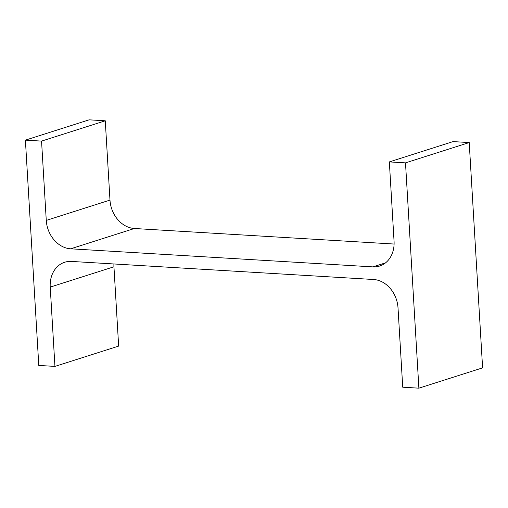 <?xml version="1.0" encoding="UTF-8"?>
<svg xmlns="http://www.w3.org/2000/svg" width="508" height="508" viewBox="0 0 508 508"><rect width="100%" height="100%" fill="white"/><g stroke="black" fill="none" stroke-linecap="round" stroke-linejoin="round"><path stroke-width="0.76" d="M54.94 366.401L38.786 365.436L25.4 140.138L41.554 141.103L46.266 220.409A27.508 22.339 72.3 0 0 70.675 248.806L372.853 266.884A27.508 22.339 72.3 0 0 379.603 266.052A27.508 22.339 72.3 0 0 394.056 241.211L389.344 161.906L405.498 162.871L418.884 388.169L402.73 387.204L398.018 307.899A27.508 22.339 72.3 0 0 373.602 279.502L71.425 261.423A27.508 22.339 72.3 0 0 64.681 262.255A27.508 22.339 72.3 0 0 50.228 287.096L54.94 366.401L118.656 346.094L113.944 266.789A27.508 22.339 72.3 0 1 113.906 263.963M25.4 140.138L89.116 119.831L105.27 120.796L109.982 200.101A27.508 22.339 72.3 0 0 134.398 228.498L394.094 244.037M41.554 141.103L105.27 120.796M389.344 161.906L453.06 141.599L469.214 142.564L482.6 367.862L418.884 388.169M405.498 162.871L469.214 142.564M50.228 287.096L113.944 266.789M46.266 220.409L109.982 200.101M70.675 248.806L134.398 228.498M372.853 266.884L385.585 262.827"/></g></svg>

